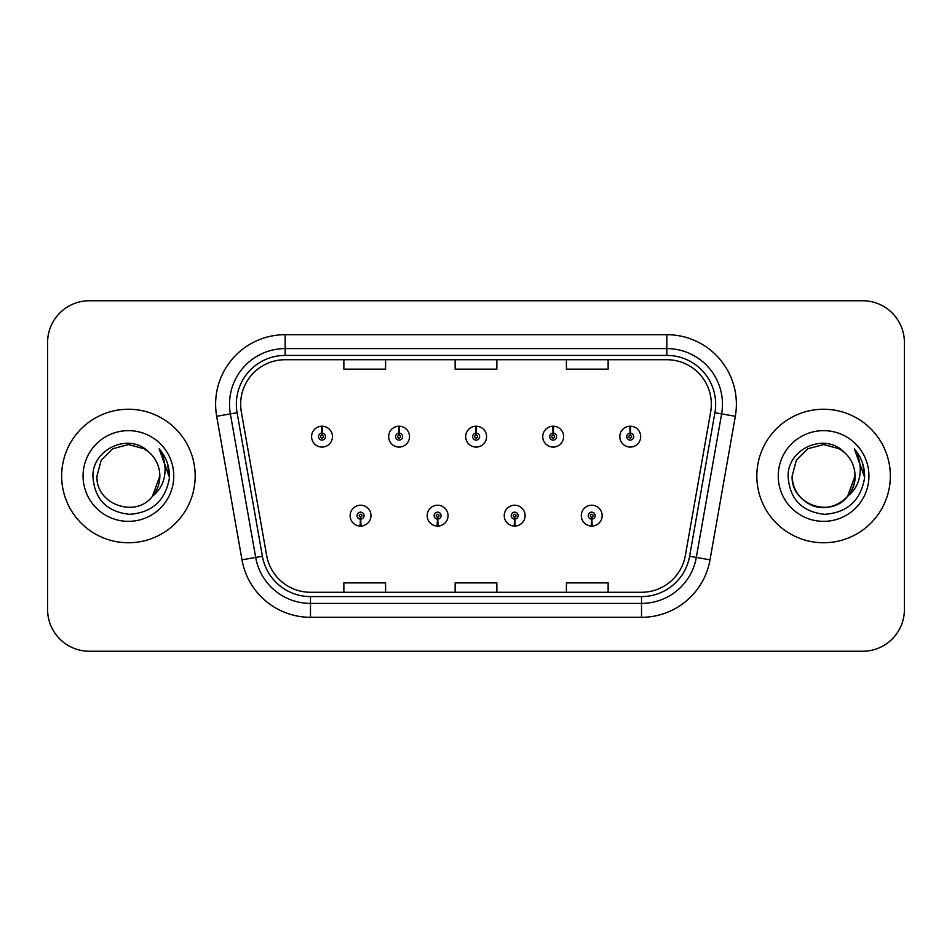 <?xml version="1.0" encoding="UTF-8"?>
<svg xmlns="http://www.w3.org/2000/svg" width="952" height="952" viewBox="0 0 952 952"><rect width="100%" height="100%" fill="white"/><g stroke="black" fill="none" stroke-linecap="round" stroke-linejoin="round"><path stroke-width="1.43" d="M437.456 519.114L437.158 526.063A10.436 10.436 0 0 0 438.063 526.063L437.765 519.114A3.475 3.475 0 0 0 441.085 515.639A3.475 3.475 0 0 0 437.611 512.164A3.475 3.475 0 0 0 434.136 515.639A3.475 3.475 0 0 0 437.456 519.114L437.551 517.031A1.392 1.392 0 0 1 436.218 515.639A1.392 1.392 0 0 1 437.611 514.247A1.392 1.392 0 0 1 439.003 515.639A1.392 1.392 0 0 1 437.67 517.031L437.765 519.114M514.52 519.114L514.211 526.063A10.436 10.436 0 0 0 515.127 526.063L514.818 519.114A3.475 3.475 0 0 0 518.15 515.639A3.475 3.475 0 0 0 514.663 512.164A3.475 3.475 0 0 0 511.188 515.639A3.475 3.475 0 0 0 514.52 519.114L514.604 517.031A1.392 1.392 0 0 1 513.271 515.639A1.392 1.392 0 0 1 514.663 514.247A1.392 1.392 0 0 1 516.055 515.639A1.392 1.392 0 0 1 514.723 517.031L514.818 519.114M591.573 519.114L591.263 526.063A10.436 10.436 0 0 0 592.18 526.063L591.87 519.114A3.475 3.475 0 0 0 595.202 515.639A3.475 3.475 0 0 0 591.727 512.164A3.475 3.475 0 0 0 588.241 515.639A3.475 3.475 0 0 0 591.573 519.114L591.668 517.031A1.392 1.392 0 0 1 590.335 515.639A1.392 1.392 0 0 1 591.727 514.247A1.392 1.392 0 0 1 593.12 515.639A1.392 1.392 0 0 1 591.787 517.031L591.87 519.114M360.403 519.114L360.094 526.063A10.436 10.436 0 0 0 361.01 526.063L360.701 519.114A3.475 3.475 0 0 0 364.033 515.639A3.475 3.475 0 0 0 360.558 512.164A3.475 3.475 0 0 0 357.071 515.639A3.475 3.475 0 0 0 360.403 519.114L360.499 517.031A1.392 1.392 0 0 1 359.166 515.639A1.392 1.392 0 0 1 360.558 514.247A1.392 1.392 0 0 1 361.95 515.639A1.392 1.392 0 0 1 360.618 517.031L360.701 519.114M399.233 433.16L399.542 426.21A10.436 10.436 0 0 0 398.626 426.21L398.936 433.16A3.475 3.475 0 0 0 395.604 436.635A3.475 3.475 0 0 0 399.078 440.11A3.475 3.475 0 0 0 402.565 436.635A3.475 3.475 0 0 0 399.233 433.16L399.138 435.243A1.392 1.392 0 0 1 400.471 436.635A1.392 1.392 0 0 1 399.078 438.027A1.392 1.392 0 0 1 397.686 436.635A1.392 1.392 0 0 1 399.019 435.243L398.936 433.16M476.286 433.16L476.595 426.21A10.436 10.436 0 0 0 475.679 426.21L475.988 433.16A3.475 3.475 0 0 0 472.656 436.635A3.475 3.475 0 0 0 476.143 440.11A3.475 3.475 0 0 0 479.618 436.635A3.475 3.475 0 0 0 476.286 433.16L476.202 435.243A1.392 1.392 0 0 1 477.535 436.635A1.392 1.392 0 0 1 476.143 438.027A1.392 1.392 0 0 1 474.75 436.635A1.392 1.392 0 0 1 476.083 435.243L475.988 433.16M553.35 433.16L553.647 426.21A10.436 10.436 0 0 0 552.743 426.21L553.041 433.16A3.475 3.475 0 0 0 549.721 436.635A3.475 3.475 0 0 0 553.195 440.11A3.475 3.475 0 0 0 556.67 436.635A3.475 3.475 0 0 0 553.35 433.16L553.255 435.243A1.392 1.392 0 0 1 554.588 436.635A1.392 1.392 0 0 1 553.195 438.027A1.392 1.392 0 0 1 551.803 436.635A1.392 1.392 0 0 1 553.136 435.243L553.041 433.16M630.402 433.16L630.712 426.21A10.436 10.436 0 0 0 629.796 426.21L630.105 433.16A3.475 3.475 0 0 0 626.773 436.635A3.475 3.475 0 0 0 630.248 440.11A3.475 3.475 0 0 0 633.734 436.635A3.475 3.475 0 0 0 630.402 433.16L630.307 435.243A1.392 1.392 0 0 1 631.64 436.635A1.392 1.392 0 0 1 630.248 438.027A1.392 1.392 0 0 1 628.856 436.635A1.392 1.392 0 0 1 630.188 435.243L630.105 433.16M322.181 433.16L322.478 426.21A10.436 10.436 0 0 0 321.574 426.21L321.871 433.16A3.475 3.475 0 0 0 318.551 436.635A3.475 3.475 0 0 0 322.026 440.11A3.475 3.475 0 0 0 325.501 436.635A3.475 3.475 0 0 0 322.181 433.16L322.085 435.243A1.392 1.392 0 0 1 323.418 436.635A1.392 1.392 0 0 1 322.026 438.027A1.392 1.392 0 0 1 320.634 436.635A1.392 1.392 0 0 1 321.966 435.243L321.871 433.16M61.654 476A66.759 66.759 0 0 0 128.413 542.759A66.759 66.759 0 0 0 195.172 476A66.759 66.759 0 0 0 128.413 409.241A66.759 66.759 0 0 0 61.654 476A66.759 66.759 0 0 0 128.413 542.759A66.759 66.759 0 0 0 195.172 476A66.759 66.759 0 0 0 128.413 409.241A66.759 66.759 0 0 0 61.654 476M756.828 476A66.759 66.759 0 0 0 823.587 542.759A66.759 66.759 0 0 0 890.346 476A66.759 66.759 0 0 0 823.587 409.241A66.759 66.759 0 0 0 756.828 476A66.759 66.759 0 0 0 823.587 542.759A66.759 66.759 0 0 0 890.346 476A66.759 66.759 0 0 0 823.587 409.241A66.759 66.759 0 0 0 756.828 476M240.654 404.231A44.506 44.506 0 0 1 285.172 359.725L666.828 359.725A44.506 44.506 0 0 1 710.668 411.954L685.357 555.504A44.506 44.506 0 0 1 641.517 592.275L310.483 592.275A44.506 44.506 0 0 1 266.643 555.504L241.332 411.954A44.506 44.506 0 0 1 240.654 404.231M236.346 404.231A48.826 48.826 0 0 0 237.084 412.704L262.395 556.254A48.826 48.826 0 0 0 310.483 596.595L641.517 596.595A48.826 48.826 0 0 0 689.605 556.254L714.916 412.704A48.826 48.826 0 0 0 666.828 355.405L285.172 355.405A48.826 48.826 0 0 0 236.346 404.231M216.675 416.31A69.544 69.544 0 0 1 285.172 334.688L666.828 334.688A69.544 69.544 0 0 1 735.325 416.31L710.013 559.847A69.544 69.544 0 0 1 641.517 617.312L310.483 617.312A69.544 69.544 0 0 1 241.986 559.847L216.675 416.31L230.372 413.894A55.633 55.633 0 0 1 285.172 348.599L666.828 348.599A55.633 55.633 0 0 1 721.628 413.894L696.317 557.432A55.633 55.633 0 0 1 641.517 603.401L310.483 603.401A55.633 55.633 0 0 1 255.683 557.432L230.372 413.894A55.633 55.633 0 0 1 229.527 404.231M904.4 342.47A41.721 41.721 0 0 0 862.679 300.749L89.321 300.749A41.721 41.721 0 0 0 47.6 342.47L47.6 609.53A41.721 41.721 0 0 0 89.321 651.251L862.679 651.251A41.721 41.721 0 0 0 904.4 609.53L904.4 342.47L904.4 609.53M455.139 359.725L455.139 369.138L496.861 369.138L496.861 359.725M343.862 359.725L343.862 369.138L385.596 369.138L385.596 359.725M566.404 359.725L566.404 369.138L608.138 369.138L608.138 359.725M496.861 592.275L496.861 582.862L455.139 582.862L455.139 592.275M385.596 592.275L385.596 582.862L343.862 582.862L343.862 592.275M608.138 592.275L608.138 582.862L566.404 582.862L566.404 592.275M47.6 342.47L47.6 609.53M862.679 300.749L89.321 300.749M89.321 651.251L862.679 651.251M332.462 436.635A10.436 10.436 0 0 0 322.478 426.21A10.436 10.436 0 0 1 332.462 436.635A10.436 10.436 0 0 1 322.026 447.071A10.436 10.436 0 0 1 311.59 436.635A10.436 10.436 0 0 1 321.574 426.21M350.122 515.639A10.436 10.436 0 0 0 360.094 526.063A10.436 10.436 0 0 1 350.122 515.639A10.436 10.436 0 0 1 360.558 505.214A10.436 10.436 0 0 1 370.982 515.639A10.436 10.436 0 0 1 361.01 526.063M409.515 436.635A10.436 10.436 0 0 0 399.542 426.21A10.436 10.436 0 0 1 409.515 436.635A10.436 10.436 0 0 1 399.078 447.071A10.436 10.436 0 0 1 388.654 436.635A10.436 10.436 0 0 1 398.626 426.21M486.567 436.635A10.436 10.436 0 0 0 476.595 426.21A10.436 10.436 0 0 1 486.567 436.635A10.436 10.436 0 0 1 476.143 447.071A10.436 10.436 0 0 1 465.707 436.635A10.436 10.436 0 0 1 475.679 426.21M563.632 436.635A10.436 10.436 0 0 0 553.647 426.21A10.436 10.436 0 0 1 563.632 436.635A10.436 10.436 0 0 1 553.195 447.071A10.436 10.436 0 0 1 542.759 436.635A10.436 10.436 0 0 1 552.743 426.21M640.684 436.635A10.436 10.436 0 0 0 630.712 426.21A10.436 10.436 0 0 1 640.684 436.635A10.436 10.436 0 0 1 630.248 447.071A10.436 10.436 0 0 1 619.823 436.635A10.436 10.436 0 0 1 629.796 426.21L630.034 431.78M427.174 515.639A10.436 10.436 0 0 0 437.158 526.063A10.436 10.436 0 0 1 427.174 515.639A10.436 10.436 0 0 1 437.611 505.214A10.436 10.436 0 0 1 448.047 515.639A10.436 10.436 0 0 1 438.063 526.063M504.239 515.639A10.436 10.436 0 0 0 514.211 526.063A10.436 10.436 0 0 1 504.239 515.639A10.436 10.436 0 0 1 514.663 505.214A10.436 10.436 0 0 1 525.099 515.639A10.436 10.436 0 0 1 515.127 526.063M581.291 515.639A10.436 10.436 0 0 0 591.263 526.063A10.436 10.436 0 0 1 581.291 515.639A10.436 10.436 0 0 1 591.727 505.214A10.436 10.436 0 0 1 602.152 515.639A10.436 10.436 0 0 1 592.18 526.063L591.942 520.506M152.427 496.301L159.853 476L152.51 496.206A31.44 31.44 0 0 0 159.853 476L152.51 496.206C135.815 518.757 95.331 504.334 96.973 476L101.186 460.28L112.693 448.773L128.413 444.56L144.133 448.773L149.012 452.248C129.71 432.018 92.57 448.678 92.915 476C94.331 498.955 106.505 511.736 129.424 514.33C151.999 512.7 165.303 500.704 169.349 478.356L169.42 476C169.301 465.683 165.862 456.627 159.127 448.832C164.256 457.246 166.065 466.302 164.541 476C163.078 484.247 159.067 490.982 152.51 496.206M159.853 476A31.44 31.44 0 0 0 149.012 452.248M83.062 476A45.351 45.351 0 0 0 128.413 521.351A45.351 45.351 0 0 0 173.764 476A45.351 45.351 0 0 0 128.413 430.649A45.351 45.351 0 0 0 83.062 476M159.127 448.832L169.396 477.19L167.492 463.576L169.396 477.19L167.492 463.576L169.396 477.19L159.424 449.177L169.396 477.19M847.601 496.301L855.027 476C856.098 499.253 827.466 515.782 807.867 503.227C797.812 496.932 792.576 487.852 792.147 476L796.36 460.28L807.867 448.773L823.587 444.56L839.307 448.773L844.186 452.248C824.884 432.018 787.744 448.678 788.089 476C789.505 498.955 801.679 511.736 824.599 514.33C847.173 512.7 860.477 500.704 864.523 478.356L864.594 476C864.476 465.683 861.048 456.627 854.301 448.832C859.43 457.246 861.239 466.302 859.716 476C858.252 484.247 854.241 490.982 847.685 496.206A31.44 31.44 0 0 0 855.027 476L847.685 496.206C830.989 518.757 790.505 504.334 792.147 476L796.36 460.28L807.867 448.773L823.587 444.56L839.307 448.773M855.027 476A31.44 31.44 0 0 0 844.186 452.248M778.236 476A45.351 45.351 0 0 0 823.587 521.351A45.351 45.351 0 0 0 868.938 476A45.351 45.351 0 0 0 823.587 430.649A45.351 45.351 0 0 0 778.236 476M854.301 448.832L864.571 477.19L862.667 463.576L864.571 477.19L862.667 463.576L864.571 477.19L854.598 449.177L864.571 477.19M666.828 334.688L666.828 355.405M230.372 413.894L237.084 412.704M310.483 617.312L310.483 596.595M641.517 596.595L641.517 617.312M689.605 556.254L710.013 559.847M241.986 559.847L262.395 556.254M714.916 412.704L735.325 416.31M285.172 334.688L285.172 355.405"/></g></svg>
